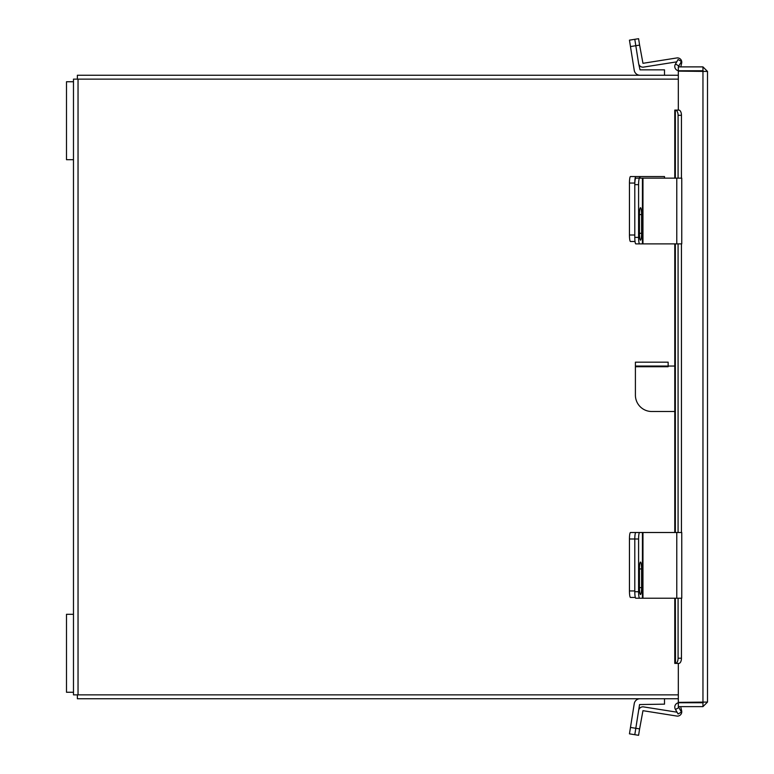 <?xml version="1.0" encoding="UTF-8"?>
<svg xmlns="http://www.w3.org/2000/svg" width="774" height="774" viewBox="0 0 774 774"><rect width="100%" height="100%" fill="white"/><g stroke="black" fill="none" stroke-linecap="round" stroke-linejoin="round"><path stroke-width="1.16" d="M678.314 79.132L73.482 79.132L73.482 614.314L66.487 614.314L66.487 692.256L73.482 692.256L73.482 614.314M73.482 692.256L73.482 694.868L678.314 694.868M679.117 110.131L678.314 110.102L678.314 71.131L707.513 71.44L707.513 702.066L678.314 702.376L678.314 663.405L679.117 663.376M707.513 702.066L702.956 706.623L678.314 706.623L678.314 702.744L702.956 702.744L703.634 702.066M707.513 71.44L702.956 66.883L678.314 66.883L678.314 70.763L702.956 70.763L703.634 71.44M702.956 706.623L702.956 702.744M702.956 66.883L702.956 70.763M678.314 70.695A4.354 4.354 0 0 1 675.354 64.242L678.082 59.521L681.449 61.456L678.711 66.187L679.117 66.883M675.354 598.225L675.489 663.405A5.195 2.603 -90 0 0 678.082 658.21L681.449 658.21A5.195 2.603 90 0 1 678.846 663.405L674.773 663.405L674.773 598.225M674.773 178.146L674.773 110.102L678.846 110.102A5.195 2.603 90 0 1 681.449 115.297L678.082 115.297A5.195 2.603 -90 0 0 675.489 110.102M678.082 658.21L678.082 598.225M678.082 532.502L678.082 243.878M678.082 178.146L678.082 115.297M681.449 658.21L681.449 598.225M681.449 532.502L681.449 243.878M681.449 178.146L681.449 115.297M679.117 706.623L678.711 707.33L681.449 712.051L678.082 713.996L675.354 709.265A4.354 4.354 0 0 1 678.314 702.821M640.03 532.502L635.812 532.502A6.492 1.016 90 0 0 634.796 538.994A6.492 1.016 -90 0 1 635.812 532.502L642.43 532.502L642.43 598.225L676.776 598.225L676.776 532.502L642.43 532.502M635.328 597.451L630.471 597.451A6.492 1.016 -90 0 1 629.456 590.949L629.456 538.994A6.492 1.016 -90 0 1 630.471 532.502L635.812 532.502M629.456 590.949L634.796 590.949L634.796 538.994L629.456 538.994M664.508 698.748L664.508 704.156L639.566 704.553L634.796 734.7L629.456 733.849L634.235 703.701A5.873 5.873 0 0 1 640.03 698.748M677.047 712.196L643.562 706.894A4.315 4.315 0 0 0 638.627 710.474L635.812 728.286L639.605 728.885L642.962 710.687L676.776 716.047A4.315 4.315 0 0 0 681.652 710.813L680.685 706.623M639.605 728.885L638.589 735.3L634.796 734.7L635.812 728.286L630.471 727.434M642.43 598.225L635.812 598.225A6.492 1.016 -90 0 1 634.796 591.733L634.796 538.994L638.589 538.994A6.492 1.016 90 0 1 639.605 532.502M641.588 568.948A6.889 1.074 90 0 0 640.514 562.059A6.889 1.074 90 0 0 639.43 568.948L639.43 587.65A6.889 1.074 90 0 0 640.514 594.538A6.889 1.074 90 0 0 641.588 587.65L641.588 568.948L639.43 568.948M634.796 591.733L638.589 591.733L638.589 538.994M638.589 591.733A6.492 1.016 90 0 0 639.605 598.225M676.776 532.502L681.759 532.502L681.759 598.225L676.776 598.225M664.508 178.146L664.508 176.549L639.566 176.549L639.566 178.146M635.028 241.498L630.471 241.498A6.492 1.016 -90 0 1 629.456 235.006L629.456 183.051A6.492 1.016 -90 0 1 630.471 176.549L639.566 176.549M635.812 176.549A6.492 1.016 90 0 0 634.796 183.051L629.456 183.051M629.456 235.006L634.796 235.006L634.796 183.051M640.03 75.252A5.873 5.873 0 0 1 634.235 70.299L629.456 40.151L638.589 38.7L634.796 39.3L638.589 38.7L639.605 45.115L635.812 45.714L634.796 39.3L638.589 38.7M676.737 61.852L643.562 67.106A4.315 4.315 0 0 1 638.627 63.526L640.03 69.844L664.508 69.844L664.508 75.252M642.962 243.878L676.776 243.878L676.776 178.146L642.43 178.146L642.43 243.878L642.962 243.878L642.962 178.146M642.43 243.878L635.812 243.878A6.492 1.016 -90 0 1 634.796 237.386L634.796 184.647A6.492 1.016 -90 0 1 635.812 178.146L642.43 178.146M641.588 214.592A6.889 1.074 90 0 0 640.514 207.713A6.889 1.074 90 0 0 639.43 214.592L639.43 233.303A6.889 1.074 90 0 0 640.514 240.182A6.889 1.074 90 0 0 641.588 233.303L641.588 214.592L639.43 214.592M639.605 178.146A6.492 1.016 90 0 0 638.589 184.647L634.796 184.647M634.796 237.386L638.589 237.386L638.589 184.647M638.589 237.386A6.492 1.016 90 0 0 639.605 243.878M676.776 178.146L681.759 178.146L681.759 243.878L676.776 243.878M639.605 45.115L642.962 63.313L676.776 57.953A4.315 4.315 0 0 1 681.652 63.187L680.801 66.883M638.627 63.526L635.812 45.714L630.471 46.566M678.314 698.748L77.361 698.748L77.361 694.868M77.361 79.132L77.361 75.252L678.314 75.252M674.773 411.507L651.776 411.507A16.37 16.37 0 0 1 635.406 395.146L635.406 366.721L668.146 366.721L668.146 366.044L674.773 366.044M635.406 366.044L635.406 362.164L668.146 362.164L668.146 366.044L635.406 366.044L635.406 366.721M73.482 81.744L66.487 81.744L66.487 159.686L73.482 159.686M78.039 694.868L78.039 79.132M702.956 71.131L702.956 702.376M678.846 65.954L675.489 64.019M675.354 532.502L675.354 243.878M675.354 178.146L675.354 110.102M675.489 709.497L678.846 707.552M642.962 598.225L642.962 532.502M639.43 587.65L641.588 587.65M640.03 178.146L640.03 176.549M639.43 233.303L641.588 233.303M674.773 243.878L674.773 532.502"/></g></svg>
